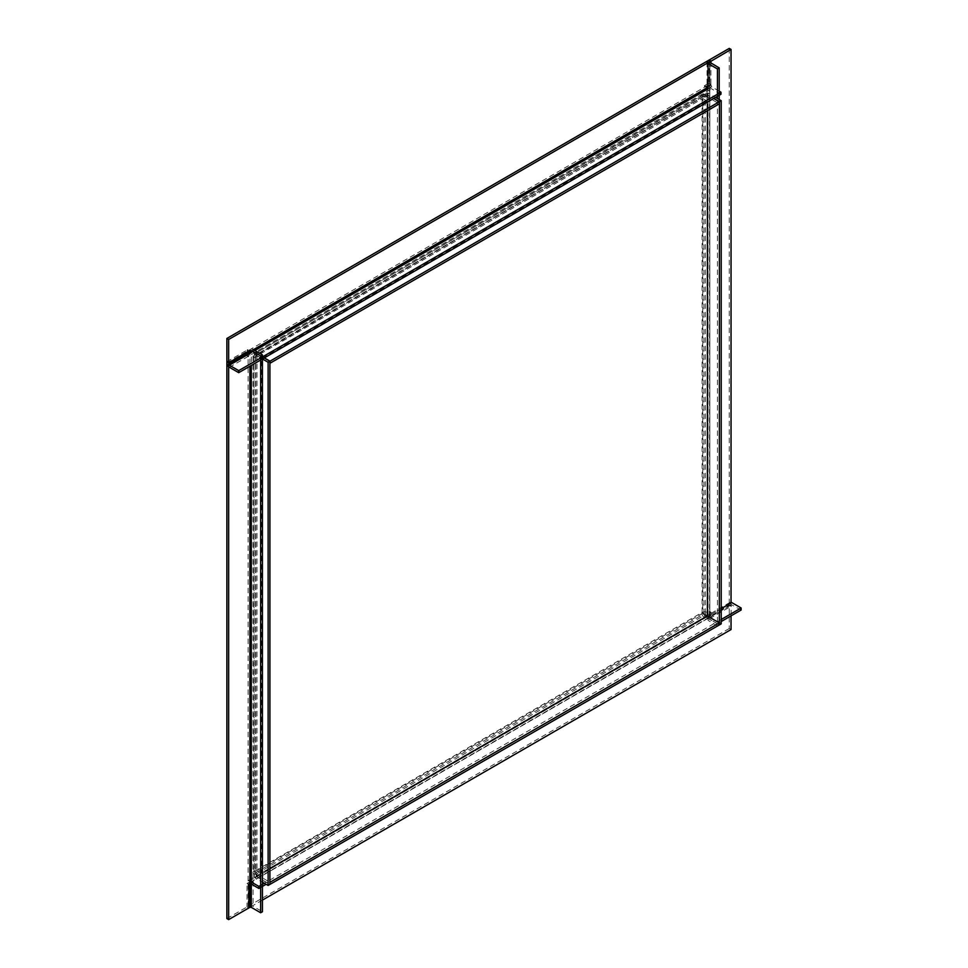 <?xml version="1.0" encoding="UTF-8"?>
<svg xmlns="http://www.w3.org/2000/svg" width="968" height="968" viewBox="0 0 968 968"><rect width="100%" height="100%" fill="white"/><g stroke="black" fill="none" stroke-linecap="round" stroke-linejoin="round"><path stroke-width="0.73" stroke-dasharray="4.84 3.63" d="M701.764 95.626A3.521 2.033 -120 0 1 702.502 94.017A3.521 2.033 -120 0 1 704.256 94.186L704.607 96.449L703.76 96.195L256.157 355.365L254.378 354.336L254.027 357.41A3.521 2.033 180 0 1 252.987 355.982A3.521 2.033 180 0 1 254.027 354.542L254.378 871.345L702.127 612.429L702.127 95.832L254.378 353.925L262.437 358.983M704.607 96.449L705.563 95.905L705.563 93.848L704.607 94.392M705.563 93.848L713.622 98.494M705.563 95.905L719.309 103.842M256.278 353.235L257.222 352.691L257.222 354.748L256.278 355.292L256.278 353.235L264.337 357.894M256.278 355.292L269.903 363.157M257.222 352.691L256.871 352.485A3.521 2.033 60 0 0 255.104 352.316A3.521 2.033 60 0 0 254.378 353.925M257.222 354.748L256.157 354.954M702.127 612.429A3.521 2.033 0 0 1 707.1 612.429L705.684 613.664L703.905 613.458L703.905 96.86L701.764 96.038M705.684 613.664L705.684 616.955L707.463 615.926L707.463 612.635M702.72 613.192L256.98 870.522L256.98 355.837L702.72 98.494L702.72 613.192L721.208 623.864M705.684 616.955L719.309 624.82M707.463 92.746L707.463 96.038L705.684 97.066L705.684 93.775L707.463 92.746L715.521 97.405M705.684 93.775L713.743 98.433M707.463 96.038L707.1 95.832A3.521 2.033 180 0 0 702.127 95.832M705.684 97.066L703.905 96.86M254.378 871.345A3.521 2.033 60 0 0 256.871 875.665L257.222 873.814L256.157 872.374L703.542 614.075L701.764 612.635M257.222 873.814L256.278 874.358L256.278 876.415L257.222 875.871M256.278 876.415L269.903 884.28M256.278 874.358L269.903 882.235M705.563 617.015L704.607 617.572L704.607 615.515L705.563 614.97L705.563 617.015L719.309 624.965M705.563 614.97L707.342 615.999M704.607 617.572L704.256 617.366A3.521 2.033 -120 0 1 701.764 613.046M704.607 615.515L703.542 614.075M256.157 355.365L255.504 355.982L256.157 356.587L254.378 357.615M256.157 356.587L256.157 353.308L254.027 354.542M256.157 353.308L264.216 357.966M254.378 877.504L254.378 874.225L256.157 873.196L256.157 876.476L254.378 877.504L262.437 882.163M256.157 876.476L269.903 884.425M254.378 874.225L254.027 874.019A3.521 2.033 0 0 1 252.987 872.579A3.521 2.033 0 0 1 254.027 871.139M256.157 873.196L255.504 872.579L256.157 871.962L254.378 870.934M702.72 98.494L707.463 101.241L707.463 110.679M269.903 868.538L261.723 873.269L261.723 358.571L707.463 101.241M256.98 870.522L261.723 873.269M256.98 355.837L261.723 358.571M741.125 610.034L731.251 604.577L731.046 615.854M721.208 619.484L264.337 883.252M721.208 621.541L266.115 884.28M262.437 900.095L248.8 907.96L247.034 906.943L247.034 883.941L248.8 884.97L253.543 882.235L251.765 880.723L247.034 883.457L247.034 882.441A3.521 2.033 60 0 1 247.76 880.82A3.521 2.033 60 0 1 249.514 881.001M731.046 629.551L729.267 628.522L729.267 604.02L247.034 882.441M247.034 883.457L248.8 884.486L253.543 881.751M729.267 628.522L247.034 906.943M253.543 882.235L251.765 881.207L247.034 883.941M731.046 606.27L729.267 605.242L709.35 616.749L711.129 617.778L731.046 606.27L731.046 602.29A3.521 2.033 -120 0 0 730.005 602.399A3.521 2.033 -120 0 0 729.267 604.02M720.966 94.259L711.601 88.85A3.521 2.033 -120 0 1 709.12 84.543L709.12 83.514L710.899 84.543L708.056 86.176M719.2 91.173L711.601 86.793L708.056 88.85L708.056 620.379L717.421 625.776L717.421 98.494M709.12 60.04L709.12 83.03L710.899 84.059L710.899 63.114M711.601 86.793L710.899 84.543M710.899 84.059L708.056 85.704M706.156 86.793L704.377 85.765L709.12 83.03M704.377 85.765L709.12 83.514M706.156 87.277L704.377 86.249M719.2 99.522L719.2 624.759L717.421 625.776M719.2 624.759L709.834 619.351L709.834 62.496L709.834 618.528L710.718 618.007L710.718 612.538L708.939 611.51L708.939 616.991L708.056 617.499A3.521 2.033 0 0 0 707.015 618.939A3.521 2.033 0 0 0 708.056 620.379M708.939 616.991L710.718 618.007M729.267 48.4L729.267 605.242M711.129 617.778L710.718 612.538M711.129 612.296L709.35 611.268L709.35 616.749M709.834 618.528L709.834 619.351M226.875 918.571L248.098 906.326A3.521 2.033 0 0 1 253.071 906.326L262.437 911.735M226.875 361.729L246.792 350.222L248.57 351.251L248.57 356.732L247.203 355.462L247.203 349.993L248.098 349.472A3.521 2.033 180 0 1 253.071 349.472L253.071 906.326M247.203 349.993L248.982 351.009L248.982 356.49M248.57 356.732L246.792 355.704L246.792 350.222M704.256 96.243L256.871 354.542M704.256 94.186L256.871 352.485M705.321 613.458L705.321 96.86M707.1 612.429L707.1 95.832M256.871 873.608L704.256 615.309M256.871 875.665L704.256 617.366M255.806 356.381L255.806 872.991M254.027 357.41L254.027 874.019M255.806 355.571L255.806 872.168M249.514 883.046L731.76 604.637M721.208 608.666L251.293 879.972L251.293 884.074M248.8 883.457L731.046 605.048M254.85 350.501L251.293 352.558L251.293 365.42M229.368 367.271L711.601 88.85M710.899 85.559L708.056 87.205M253.434 349.678L251.293 350.912M226.875 362.952L709.12 84.543M708.056 60.645L708.056 617.499M249.877 350.501L249.877 366.243M249.877 880.795L249.877 883.252M248.098 906.326L248.098 349.472M252.987 355.982L252.987 872.579M255.504 355.982L255.504 872.579M702.502 94.017L255.104 352.316M703.76 96.195L256.363 354.494M730.005 602.399L247.76 880.82M731.251 604.577L249.018 882.997M707.015 62.085L707.015 86.297M707.015 86.781L707.015 618.939M709.532 62.085L709.532 618.939"/><path stroke-width="1.45" d="M713.622 98.494L719.309 101.785L719.309 103.842L270.024 363.23L270.024 361.173L719.309 101.785M264.337 357.894L270.024 361.173M719.43 624.892L721.208 623.864L721.208 100.684L719.43 101.713L719.309 624.82M715.521 97.405L721.208 100.684M713.743 98.433L719.43 101.713M269.903 884.28L269.903 882.235M707.342 615.999L719.309 622.908L719.309 624.965L270.024 884.353M719.309 622.908L270.024 882.296M262.437 358.983L268.124 362.274L269.903 361.245L264.216 357.966M269.903 361.245L269.903 884.425L268.124 885.442L268.124 362.274M262.437 882.163L268.124 885.442M707.463 110.679L707.463 615.926L269.903 868.538M731.046 49.428L729.267 48.4L708.056 60.645A3.521 2.033 180 0 0 707.015 62.085A3.521 2.033 180 0 0 708.056 63.525L717.421 68.934L719.2 67.905L709.532 62.085L731.046 49.428L731.046 602.29A3.521 2.033 -120 0 1 731.76 602.58L741.125 607.989L721.208 619.484M721.208 621.541L741.125 610.034L741.125 607.989M264.337 883.252L258.879 886.41L249.514 881.001L251.293 879.972L251.293 365.42M266.115 884.28L258.879 888.455L258.879 886.41M258.879 888.455L249.514 883.046L248.8 884.486M248.8 884.97L248.8 907.96M731.046 615.854L731.046 629.551L262.437 900.095M238.733 372.68L238.733 370.623L229.368 365.214L228.654 363.98L228.654 339.478L226.875 338.449L226.875 362.952A3.521 2.033 60 0 0 229.368 367.271L238.733 372.68L720.966 94.259L720.966 92.202L719.2 91.173M238.733 370.623L720.966 92.202M710.899 63.114L710.899 61.057L709.12 60.04L226.875 338.449M228.654 339.478L710.899 61.057M708.056 85.704L706.156 86.793L708.056 86.176M717.421 68.934L717.421 98.494M719.2 67.905L719.2 99.522M251.293 884.074L251.293 907.355L260.658 912.751L262.437 911.735L262.437 354.881L253.071 349.472M260.658 912.751L260.658 355.909L262.437 354.881M260.658 355.909L251.293 350.501L251.293 352.558L229.368 365.214M248.57 351.251L228.654 362.758L226.875 361.729L226.875 918.571L228.654 919.6L228.654 362.758M251.293 907.355L249.877 907.355L228.654 919.6M251.293 350.501L248.982 351.009M731.76 602.58L721.208 608.666M708.056 63.525L708.056 88.85L254.85 350.501M708.056 87.205L253.434 349.678M251.293 350.912L228.654 363.98M709.834 62.496L709.834 61.674M249.877 366.243L249.877 880.795M249.877 883.252L249.877 907.355"/></g></svg>
